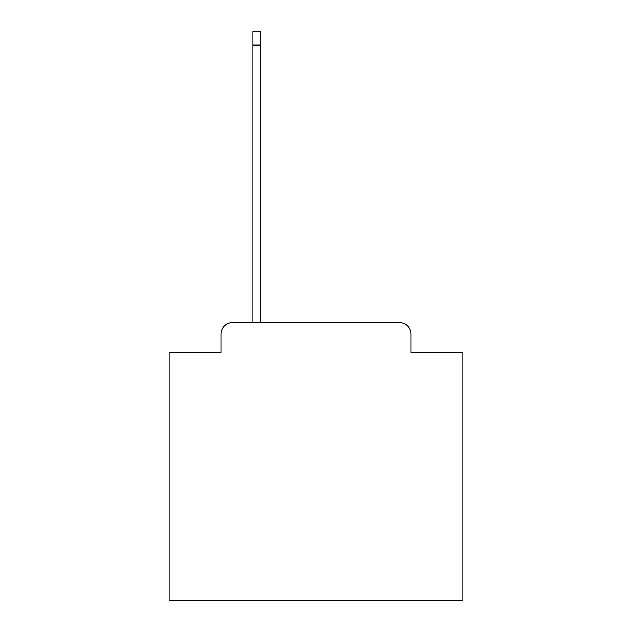 <?xml version="1.0" encoding="UTF-8"?>
<svg xmlns="http://www.w3.org/2000/svg" width="632" height="632" viewBox="0 0 632 632"><rect width="100%" height="100%" fill="white"/><g stroke="black" fill="none" stroke-linecap="round" stroke-linejoin="round"><path stroke-width="0.95" d="M221.105 334.217L221.105 352.435L221.105 334.217A11.755 11.755 0 0 1 232.853 322.462L252.832 322.462L252.832 31.6L260.471 31.6L260.471 45.117L252.832 45.117M410.895 352.435L410.895 334.217L410.895 352.435L462.901 352.435L462.901 600.4L169.1 600.4L169.1 352.435L221.105 352.435M410.895 334.217A11.755 11.755 0 0 0 399.148 322.462L232.853 322.462M260.471 45.117L260.471 322.462L399.148 322.462"/></g></svg>
